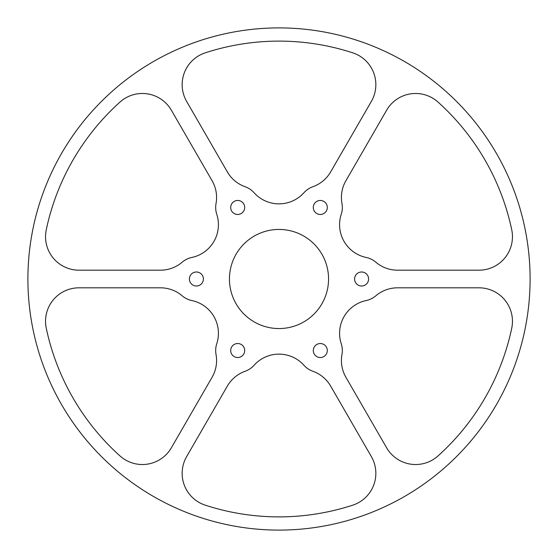 <?xml version="1.0" encoding="UTF-8"?>
<svg xmlns="http://www.w3.org/2000/svg" width="558" height="558" viewBox="0 0 558 558"><rect width="100%" height="100%" fill="white"/><g stroke="black" fill="none" stroke-linecap="round" stroke-linejoin="round"><path stroke-width="0.84" d="M352.747 52.836A33.48 33.48 0 0 1 371.363 101.403L330.643 171.927A33.48 33.48 0 0 1 312.899 186.721A22.027 22.027 0 0 0 303.908 192.754A33.48 33.48 0 0 1 254.092 192.754A22.027 22.027 0 0 0 245.101 186.721A33.48 33.48 0 0 1 227.357 171.927L186.637 101.403A33.48 33.48 0 0 1 205.253 52.836A237.882 237.882 0 0 1 352.747 52.836M511.735 229.784A33.48 33.48 0 0 1 478.98 270.191L397.547 270.191A33.48 33.48 0 0 1 375.862 262.218A22.027 22.027 0 0 0 366.146 257.447A33.48 33.48 0 0 1 341.238 214.3A22.027 22.027 0 0 0 341.963 203.503A33.48 33.48 0 0 1 345.904 180.736L386.624 110.219A33.48 33.48 0 0 1 437.995 102.051A237.882 237.882 0 0 1 511.735 229.784M478.98 287.809A33.48 33.48 0 0 1 511.735 328.216A237.882 237.882 0 0 1 437.995 455.949A33.48 33.48 0 0 1 386.624 447.781L345.904 377.264A33.48 33.48 0 0 1 341.963 354.497A22.027 22.027 0 0 0 341.238 343.7A33.48 33.48 0 0 1 366.146 300.553A22.027 22.027 0 0 0 375.862 295.782A33.48 33.48 0 0 1 397.547 287.809L478.98 287.809M371.363 456.597A33.48 33.48 0 0 1 352.747 505.164A237.882 237.882 0 0 1 205.253 505.164A33.48 33.48 0 0 1 186.637 456.597L227.357 386.073A33.48 33.48 0 0 1 245.101 371.279A22.027 22.027 0 0 0 254.092 365.246A33.48 33.48 0 0 1 303.908 365.246A22.027 22.027 0 0 0 312.899 371.279A33.48 33.48 0 0 1 330.643 386.073L371.363 456.597M361.598 286.003A7.003 7.003 0 0 1 354.595 279A7.003 7.003 0 0 1 361.598 271.997A7.003 7.003 0 0 1 368.601 279A7.003 7.003 0 0 1 361.598 286.003M320.299 214.474A7.003 7.003 0 0 1 313.296 207.464A7.003 7.003 0 0 1 320.299 200.461A7.003 7.003 0 0 1 327.302 207.464A7.003 7.003 0 0 1 320.299 214.474M237.701 214.474A7.003 7.003 0 0 1 230.698 207.464A7.003 7.003 0 0 1 237.701 200.461A7.003 7.003 0 0 1 244.704 207.464A7.003 7.003 0 0 1 237.701 214.474M196.402 286.003A7.003 7.003 0 0 1 189.399 279A7.003 7.003 0 0 1 196.402 271.997A7.003 7.003 0 0 1 203.405 279A7.003 7.003 0 0 1 196.402 286.003M237.701 357.538A7.003 7.003 0 0 1 230.698 350.536A7.003 7.003 0 0 1 237.701 343.526A7.003 7.003 0 0 1 244.704 350.536A7.003 7.003 0 0 1 237.701 357.538M320.299 357.538A7.003 7.003 0 0 1 313.296 350.536A7.003 7.003 0 0 1 320.299 343.526A7.003 7.003 0 0 1 327.302 350.536A7.003 7.003 0 0 1 320.299 357.538M530.1 279A251.1 251.1 0 0 0 279 27.9A251.1 251.1 0 0 0 27.9 279A251.1 251.1 0 0 0 279 530.1A251.1 251.1 0 0 0 530.1 279M218.415 224.693A33.48 33.48 0 0 0 216.762 214.3A22.027 22.027 0 0 1 216.037 203.503A33.48 33.48 0 0 0 212.096 180.736L171.376 110.219A33.48 33.48 0 0 0 120.005 102.051A237.882 237.882 0 0 0 46.265 229.784A33.48 33.48 0 0 0 79.02 270.191L160.453 270.191A33.48 33.48 0 0 0 182.138 262.218A22.027 22.027 0 0 1 191.854 257.447A33.48 33.48 0 0 0 218.415 224.693M216.581 360.524A33.48 33.48 0 0 0 216.037 354.497A22.027 22.027 0 0 1 216.762 343.7A33.48 33.48 0 0 0 191.854 300.553A22.027 22.027 0 0 1 182.138 295.782A33.48 33.48 0 0 0 160.453 287.809L79.02 287.809A33.48 33.48 0 0 0 46.265 328.216A237.882 237.882 0 0 0 120.005 455.949A33.48 33.48 0 0 0 171.376 447.781L212.096 377.264A33.48 33.48 0 0 0 216.581 360.524M328.557 279A49.557 49.557 0 0 1 279 328.557A49.557 49.557 0 0 1 229.443 279A49.557 49.557 0 0 1 279 229.443A49.557 49.557 0 0 1 328.557 279"/></g></svg>
